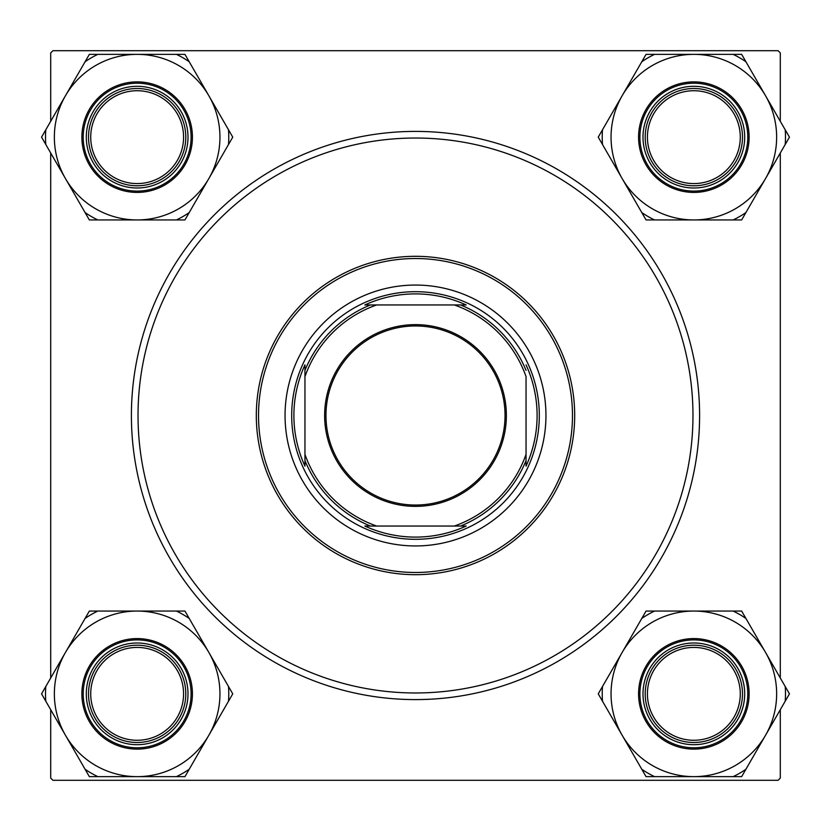 <?xml version="1.0" encoding="UTF-8"?>
<svg xmlns="http://www.w3.org/2000/svg" width="831" height="831" viewBox="0 0 831 831"><rect width="100%" height="100%" fill="white"/><g stroke="black" fill="none" stroke-linecap="round" stroke-linejoin="round"><path stroke-width="1.25" d="M131.402 415.5A284.098 284.098 0 0 1 415.5 131.402A284.098 284.098 0 0 1 699.598 415.5A284.098 284.098 0 0 1 415.5 699.598A284.098 284.098 0 0 1 131.402 415.5M780.299 121.295L780.299 52.914L778.086 50.701L52.914 50.701L50.701 52.914L50.701 121.295M780.299 709.705L780.299 778.086L778.086 780.299L52.914 780.299L50.701 778.086L50.701 709.705M50.701 678.003L50.701 152.997M780.299 678.003L780.299 152.997M647.422 693.854A46.432 46.432 0 0 0 693.854 740.276A46.432 46.432 0 0 0 740.276 693.854A46.432 46.432 0 0 0 693.854 647.422A46.432 46.432 0 0 0 647.422 693.854M742.488 693.854A48.645 48.645 0 0 1 693.854 742.488A48.645 48.645 0 0 1 645.209 693.854A48.645 48.645 0 0 1 693.854 645.209A48.645 48.645 0 0 1 742.488 693.854M90.724 693.854A46.432 46.432 0 0 0 137.146 740.276A46.432 46.432 0 0 0 183.578 693.854A46.432 46.432 0 0 0 137.146 647.422A46.432 46.432 0 0 0 90.724 693.854M185.791 693.854A48.645 48.645 0 0 1 137.146 742.488A48.645 48.645 0 0 1 88.512 693.854A48.645 48.645 0 0 1 137.146 645.209A48.645 48.645 0 0 1 185.791 693.854M740.276 137.146A46.432 46.432 0 0 0 693.854 90.724A46.432 46.432 0 0 0 647.422 137.146A46.432 46.432 0 0 0 693.854 183.578A46.432 46.432 0 0 0 740.276 137.146M645.209 137.146A48.645 48.645 0 0 1 693.854 88.512A48.645 48.645 0 0 1 742.488 137.146A48.645 48.645 0 0 1 693.854 185.791A48.645 48.645 0 0 1 645.209 137.146M183.578 137.146A46.432 46.432 0 0 0 137.146 90.724A46.432 46.432 0 0 0 90.724 137.146A46.432 46.432 0 0 0 137.146 183.578A46.432 46.432 0 0 0 183.578 137.146M88.512 137.146A48.645 48.645 0 0 1 137.146 88.512A48.645 48.645 0 0 1 185.791 137.146A48.645 48.645 0 0 1 137.146 185.791A48.645 48.645 0 0 1 88.512 137.146M693.854 776.642A82.788 82.788 0 0 1 622.149 735.248L646.051 776.642L741.647 776.642L789.45 693.854L741.647 611.055L646.051 611.055L598.247 693.854L622.149 735.248A82.788 82.788 0 0 1 693.854 611.055A82.788 82.788 0 0 1 765.548 735.248A82.788 82.788 0 0 1 693.854 776.642M641.792 769.257A91.639 91.639 0 0 0 654.579 776.642M668.425 737.886A50.847 50.847 0 0 1 649.811 668.425A50.847 50.847 0 0 1 719.272 649.811A50.847 50.847 0 0 1 737.886 719.272A50.847 50.847 0 0 1 668.425 737.886M718.171 651.733A48.645 48.645 0 0 0 651.733 669.526A48.645 48.645 0 0 0 669.526 735.975A48.645 48.645 0 0 0 735.975 718.171A48.645 48.645 0 0 0 718.171 651.733M721.485 645.988A55.272 55.272 0 0 1 741.719 721.485A55.272 55.272 0 0 1 666.213 741.719A55.272 55.272 0 0 1 645.988 666.213A55.272 55.272 0 0 1 721.485 645.988A55.272 55.272 0 0 0 645.988 666.213A55.272 55.272 0 0 0 666.213 741.719M745.916 618.441A91.639 91.639 0 0 0 733.129 611.055M654.579 611.055A91.639 91.639 0 0 0 641.792 618.441M602.517 686.468A91.639 91.639 0 0 0 602.517 701.229M733.129 776.642A91.639 91.639 0 0 0 745.916 769.257M785.191 701.229A91.639 91.639 0 0 0 785.191 686.468M65.452 652.46A82.788 82.788 0 0 1 137.146 611.055L89.353 611.055L41.55 693.854L89.353 776.642L184.949 776.642L232.753 693.854L184.949 611.055L137.146 611.055A82.788 82.788 0 0 1 208.851 735.248A82.788 82.788 0 0 1 65.452 735.248A82.788 82.788 0 0 1 65.452 652.46M97.871 611.055A91.639 91.639 0 0 0 85.084 618.441M111.728 649.811A50.847 50.847 0 0 1 181.189 668.425A50.847 50.847 0 0 1 162.575 737.886A50.847 50.847 0 0 1 93.114 719.272A50.847 50.847 0 0 1 111.728 649.811M161.474 735.975A48.645 48.645 0 0 0 179.267 669.526A48.645 48.645 0 0 0 112.829 651.733A48.645 48.645 0 0 0 95.025 718.171A48.645 48.645 0 0 0 161.474 735.975M164.787 741.719A55.272 55.272 0 0 1 89.281 721.485A55.272 55.272 0 0 1 109.515 645.988A55.272 55.272 0 0 1 185.012 666.213A55.272 55.272 0 0 1 164.787 741.719A55.272 55.272 0 0 0 185.012 666.213A55.272 55.272 0 0 0 109.515 645.988M176.421 776.642A91.639 91.639 0 0 0 189.208 769.257M228.483 701.229A91.639 91.639 0 0 0 228.483 686.468M189.208 618.441A91.639 91.639 0 0 0 176.421 611.055M45.809 686.468A91.639 91.639 0 0 0 45.809 701.229M85.084 769.257A91.639 91.639 0 0 0 97.871 776.642M765.548 178.54A82.788 82.788 0 0 1 693.854 219.945L741.647 219.945L789.45 137.146L741.647 54.358L646.051 54.358L598.247 137.146L646.051 219.945L693.854 219.945A82.788 82.788 0 0 1 622.149 95.752A82.788 82.788 0 0 1 765.548 95.752A82.788 82.788 0 0 1 765.548 178.54M733.129 219.945A91.639 91.639 0 0 0 745.916 212.559M719.272 181.189A50.847 50.847 0 0 1 649.811 162.575A50.847 50.847 0 0 1 668.425 93.114A50.847 50.847 0 0 1 737.886 111.728A50.847 50.847 0 0 1 719.272 181.189M669.526 95.025A48.645 48.645 0 0 0 651.733 161.474A48.645 48.645 0 0 0 718.171 179.267A48.645 48.645 0 0 0 735.975 112.829A48.645 48.645 0 0 0 669.526 95.025M666.213 89.281A55.272 55.272 0 0 1 741.719 109.515A55.272 55.272 0 0 1 721.485 185.012A55.272 55.272 0 0 1 645.988 164.787A55.272 55.272 0 0 1 666.213 89.281A55.272 55.272 0 0 0 645.988 164.787A55.272 55.272 0 0 0 721.485 185.012M654.579 54.358A91.639 91.639 0 0 0 641.792 61.743M602.517 129.771A91.639 91.639 0 0 0 602.517 144.532M641.792 212.559A91.639 91.639 0 0 0 654.579 219.945M785.191 144.532A91.639 91.639 0 0 0 785.191 129.771M745.916 61.743A91.639 91.639 0 0 0 733.129 54.358M137.146 54.358A82.788 82.788 0 0 1 208.851 95.752L184.949 54.358L89.353 54.358L41.55 137.146L89.353 219.945L184.949 219.945L232.753 137.146L208.851 95.752A82.788 82.788 0 0 1 137.146 219.945A82.788 82.788 0 0 1 65.452 95.752A82.788 82.788 0 0 1 137.146 54.358M189.208 61.743A91.639 91.639 0 0 0 176.421 54.358M162.575 93.114A50.847 50.847 0 0 1 181.189 162.575A50.847 50.847 0 0 1 111.728 181.189A50.847 50.847 0 0 1 93.114 111.728A50.847 50.847 0 0 1 162.575 93.114M112.829 179.267A48.645 48.645 0 0 0 179.267 161.474A48.645 48.645 0 0 0 161.474 95.025A48.645 48.645 0 0 0 95.025 112.829A48.645 48.645 0 0 0 112.829 179.267M109.515 185.012A55.272 55.272 0 0 1 89.281 109.515A55.272 55.272 0 0 1 164.787 89.281A55.272 55.272 0 0 1 185.012 164.787A55.272 55.272 0 0 1 109.515 185.012A55.272 55.272 0 0 0 185.012 164.787A55.272 55.272 0 0 0 164.787 89.281M85.084 212.559A91.639 91.639 0 0 0 97.871 219.945M176.421 219.945A91.639 91.639 0 0 0 189.208 212.559M228.483 144.532A91.639 91.639 0 0 0 228.483 129.771M97.871 54.358A91.639 91.639 0 0 0 85.084 61.743M45.809 129.771A91.639 91.639 0 0 0 45.809 144.532M545.946 415.5A130.446 130.446 0 0 0 415.5 285.054A130.446 130.446 0 0 0 285.054 415.5A130.446 130.446 0 0 0 415.5 545.946A130.446 130.446 0 0 0 545.946 415.5M258.524 415.5A156.976 156.976 0 0 0 415.5 572.476A156.976 156.976 0 0 0 572.476 415.5A156.976 156.976 0 0 0 415.5 258.524A156.976 156.976 0 0 0 258.524 415.5M574.688 415.5A159.188 159.188 0 0 1 415.5 574.688A159.188 159.188 0 0 1 256.312 415.5A159.188 159.188 0 0 1 415.5 256.312A159.188 159.188 0 0 1 574.688 415.5M138.029 415.5A277.471 277.471 0 0 0 415.5 692.971A277.471 277.471 0 0 0 692.971 415.5A277.471 277.471 0 0 0 415.5 138.029A277.471 277.471 0 0 0 138.029 415.5M415.5 324.63A90.87 90.87 0 0 1 506.37 415.5A90.87 90.87 0 0 1 415.5 506.37A90.87 90.87 0 0 1 324.63 415.5A90.87 90.87 0 0 1 415.5 324.63M415.5 505.04A89.54 89.54 0 0 0 505.04 415.5A89.54 89.54 0 0 0 415.5 325.96A89.54 89.54 0 0 0 325.96 415.5A89.54 89.54 0 0 0 415.5 505.04M466.16 304.956L454.36 304.956L466.16 304.956A121.596 121.596 0 0 0 364.84 304.956L376.64 304.956L364.84 304.956M415.5 539.309A123.809 123.809 0 0 1 291.691 415.5A123.809 123.809 0 0 1 415.5 291.691A123.809 123.809 0 0 1 539.309 415.5A123.809 123.809 0 0 1 415.5 539.309M364.84 526.044L376.64 526.044L364.84 526.044A121.596 121.596 0 0 0 466.16 526.044L454.36 526.044L466.16 526.044M304.956 466.16L304.956 454.36L304.956 466.16A121.596 121.596 0 0 1 304.956 364.84L304.956 454.36A117.181 117.181 0 0 0 376.64 526.044L454.36 526.044A117.181 117.181 0 0 0 526.044 454.36L526.044 376.64A117.181 117.181 0 0 0 454.36 304.956L376.64 304.956A117.181 117.181 0 0 0 304.956 376.64L304.956 364.84M526.044 466.16L526.044 454.36L526.044 466.16A121.596 121.596 0 0 0 526.044 364.84M370.408 526.044A119.384 119.384 0 0 1 304.956 460.592M460.592 304.956A119.384 119.384 0 0 1 526.044 370.408M526.044 460.592A119.384 119.384 0 0 1 460.592 526.044M304.956 370.408A119.384 119.384 0 0 1 370.408 304.956M666.878 740.566A53.942 53.942 0 0 0 740.566 720.82A53.942 53.942 0 0 0 720.82 647.131A53.942 53.942 0 0 0 647.131 666.878A53.942 53.942 0 0 0 666.878 740.566M110.18 647.131A53.942 53.942 0 0 0 90.434 720.82A53.942 53.942 0 0 0 164.123 740.566A53.942 53.942 0 0 0 183.869 666.878A53.942 53.942 0 0 0 110.18 647.131M720.82 183.869A53.942 53.942 0 0 0 740.566 110.18A53.942 53.942 0 0 0 666.878 90.434A53.942 53.942 0 0 0 647.131 164.123A53.942 53.942 0 0 0 720.82 183.869M164.123 90.434A53.942 53.942 0 0 0 90.434 110.18A53.942 53.942 0 0 0 110.18 183.869A53.942 53.942 0 0 0 183.869 164.123A53.942 53.942 0 0 0 164.123 90.434"/></g></svg>

